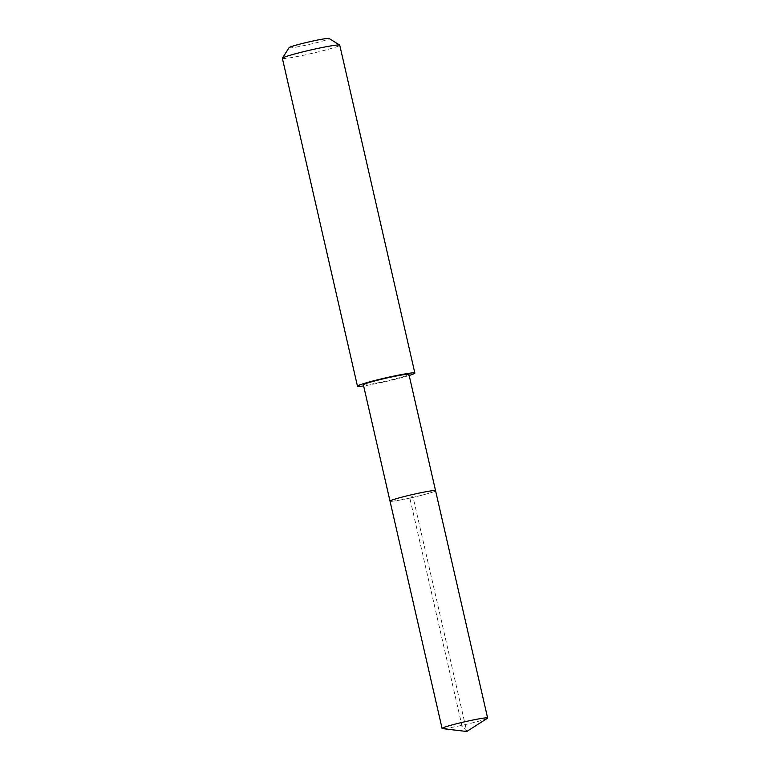 <?xml version="1.0" encoding="UTF-8"?>
<svg xmlns="http://www.w3.org/2000/svg" width="770" height="770" viewBox="0 0 770 770"><rect width="100%" height="100%" fill="white"/><g stroke="black" fill="none" stroke-linecap="round" stroke-linejoin="round"><path stroke-width="0.58" stroke-dasharray="3.85 2.89" d="M435.377 490.981A23.36 1.425 -12.9 0 1 411.469 497.709A23.36 1.425 -12.9 0 1 390.024 501.154A23.36 1.425 167.1 0 0 411.469 497.709A23.36 1.425 167.1 0 0 435.377 490.981A23.36 1.425 167.1 0 0 435.57 490.731M487.266 718.372A23.36 1.425 -12.9 0 1 464.897 724.676A23.36 1.425 -12.9 0 1 442.461 728.603M363.382 384.836A23.36 1.425 167.1 0 0 384.827 381.381A23.36 1.425 167.1 0 0 408.735 374.653A23.36 1.425 167.1 0 0 408.928 374.403M409.168 375.471A29.433 1.8 -12.9 0 1 363.632 385.895M282.378 58.328A29.433 1.8 167.1 0 0 309.386 53.977A29.433 1.8 167.1 0 0 339.512 45.507A29.433 1.8 167.1 0 0 339.753 45.189M289.039 47.682A20.598 1.261 167.1 0 0 307.307 44.862A20.598 1.261 167.1 0 0 329.011 38.789A20.598 1.261 167.1 0 0 329.127 38.5M466.745 731.5L461.885 725.359L409.823 498.075L412.797 495.947L466.745 731.5"/><path stroke-width="1.16" d="M487.352 718.323L466.745 731.5L442.461 728.603A23.36 1.425 -12.9 0 1 442.086 728.439A23.36 1.425 -12.9 0 1 442.278 728.189A23.36 1.425 -12.9 0 1 466.187 721.461A23.36 1.425 -12.9 0 1 487.622 718.015A23.36 1.425 -12.9 0 1 487.429 718.266A23.36 1.425 -12.9 0 1 487.352 718.323A23.36 1.425 -12.9 0 1 487.266 718.372M442.086 728.439L363.382 384.836A23.36 1.425 167.1 0 1 363.575 384.577A23.36 1.425 167.1 0 1 387.483 377.849A23.36 1.425 167.1 0 1 408.928 374.403L435.57 490.731A23.36 1.425 167.1 0 0 414.125 494.176A23.36 1.425 167.1 0 0 390.217 500.904A23.36 1.425 167.1 0 0 390.024 501.154A23.36 1.425 -12.9 0 1 390.217 500.904A23.36 1.425 -12.9 0 1 414.125 494.176A23.36 1.425 -12.9 0 1 435.57 490.731A23.36 1.425 -12.9 0 1 435.377 490.981M363.632 385.895A29.433 1.8 -12.9 0 1 357.463 386.184A29.433 1.8 -12.9 0 1 357.713 385.866A29.433 1.8 -12.9 0 1 387.83 377.396A29.433 1.8 -12.9 0 1 414.847 373.046A29.433 1.8 -12.9 0 1 414.597 373.373A29.433 1.8 -12.9 0 1 409.168 375.471M414.847 373.046L339.753 45.189A29.433 1.8 167.1 0 0 339.676 45.093A29.433 1.8 167.1 0 0 311.86 49.732A29.433 1.8 167.1 0 0 282.619 58A29.433 1.8 167.1 0 0 282.407 58.202A29.433 1.8 167.1 0 0 282.378 58.328L357.463 386.184M339.676 45.093L329.127 38.5A20.598 1.261 167.1 0 0 309.656 41.744A20.598 1.261 167.1 0 0 289.183 47.538A20.598 1.261 167.1 0 0 289.039 47.682L282.407 58.202M435.57 490.731L487.622 718.015"/></g></svg>
